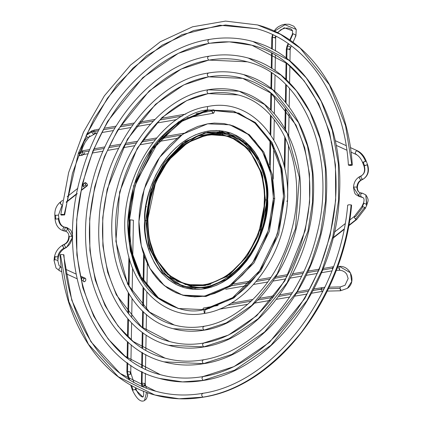 <?xml version="1.0" encoding="UTF-8"?>
<svg xmlns="http://www.w3.org/2000/svg" width="422" height="422" viewBox="0 0 422 422"><rect width="100%" height="100%" fill="white"/><g stroke="black" fill="none" stroke-linecap="round" stroke-linejoin="round"><path stroke-width="0.63" d="M208.204 93.594C206.601 91.885 206.622 90.63 208.268 89.823C206.622 90.63 206.601 91.885 208.204 93.594L238.119 94.939L208.204 93.594L186.719 100.589L161.948 117.553L137.356 148.08L119.658 191.91L115.892 241.368L127.644 284.164L149.546 312.09L174.228 324.987L149.546 312.09L127.644 284.164L115.892 241.368L119.658 191.91L137.356 148.08L161.948 117.553L186.719 100.589L208.204 93.594M207.909 89.802L239.153 91.21L264.641 104.524L287.245 133.357L299.388 177.541L295.495 228.608L277.222 273.857L251.834 305.375L226.255 322.893L204.074 330.109C202.47 328.395 202.491 327.14 204.142 326.333C202.491 327.14 202.47 328.395 204.074 330.109L226.255 322.893L251.834 305.375L277.222 273.857L295.495 228.608L299.388 177.541L287.245 133.357L264.641 104.524L239.153 91.21C229.062 88.425 218.649 87.955 207.909 89.802C168.705 95.915 130.931 136.274 117.817 185.553C99.107 248.437 125.281 317.08 173.194 328.717L204.438 330.131L173.194 328.717C183.285 331.502 193.698 331.972 204.438 330.131C253.374 323.094 298.201 261.519 300.258 199.247C303.534 147.405 277.592 101.074 239.153 91.21M203.779 326.311C242.27 320.446 280.06 279.063 291.855 229.304C308.06 168.985 282.318 105.547 238.119 94.939C228.603 92.312 218.754 91.875 208.568 93.615C170.077 99.481 132.286 140.864 120.492 190.623C104.287 250.948 130.029 314.379 174.228 324.987C183.744 327.614 193.593 328.058 203.779 326.311L204.142 326.333M208.494 76.836C206.891 75.127 206.912 73.866 208.563 73.059C206.912 73.866 206.891 75.127 208.494 76.836L242.719 78.376L208.494 76.836L183.918 84.833L155.576 104.245L127.449 139.17L107.199 189.309L102.725 217.657L102.889 245.889L107.636 272.127L116.34 294.851L141.391 326.797L169.628 341.551L141.391 326.797L116.34 294.851L107.636 272.127L102.889 245.889L102.725 217.657L107.199 189.309L127.449 139.17L155.576 104.245L183.918 84.833L208.494 76.836M208.199 73.043C152.548 81.035 101.465 151.092 99.043 222.009C95.235 281.184 124.806 334.055 168.589 345.286C180.073 348.451 191.926 348.983 204.148 346.889L203.784 346.868L204.148 346.889C259.862 338.887 310.972 268.698 313.314 197.718C317.049 138.622 287.488 85.861 243.752 74.641L272.797 89.817L298.554 122.67L307.506 146.038L312.385 173.02L312.554 202.054L307.954 231.209L287.134 282.766L258.206 318.684L229.062 338.644L203.784 346.868C202.18 345.154 202.201 343.898 203.847 343.091C202.201 343.898 202.18 345.154 203.784 346.868L168.589 345.286L203.784 346.868L229.062 338.644L258.206 318.684L287.134 282.766L307.954 231.209L312.554 202.054L312.385 173.02L307.506 146.038L298.554 122.67L272.797 89.817L243.752 74.641C232.274 71.476 220.421 70.943 208.199 73.043L208.563 73.059M203.488 343.07L228.429 335.094L256.771 315.682L284.897 280.762L305.148 230.618L309.621 202.27L309.458 174.038L304.71 147.8L296.007 125.076L270.956 93.13L242.719 78.376C231.815 75.364 220.527 74.858 208.858 76.857C164.786 83.577 121.573 130.915 108.079 187.816C89.548 256.798 118.978 329.382 169.628 341.551C180.532 344.563 191.815 345.069 203.488 343.07C247.561 336.35 290.769 289.012 304.262 232.111C322.798 163.135 293.364 90.545 242.719 78.376M208.79 60.077C207.186 58.368 207.207 57.107 208.853 56.3C207.207 57.107 207.186 58.368 208.79 60.077L247.318 61.812L208.79 60.077L181.117 69.081L149.209 90.936L117.538 130.256L104.387 156.715L94.739 186.709L89.701 218.628L89.886 250.415L95.235 279.955L105.031 305.539L118.123 326.143L133.231 341.503L165.028 358.114L133.231 341.503L118.123 326.143L105.031 305.539L95.235 279.955L89.886 250.415L89.701 218.628L94.739 186.709L104.387 156.715L117.538 130.256L149.209 90.936L181.117 69.081L208.79 60.077M208.494 56.284C155.396 64.402 104.603 122.169 90.561 189.837C72.093 267.469 105.938 347.559 163.989 361.849C176.86 365.399 190.148 365.995 203.852 363.648L203.488 363.627L203.852 363.648C266.34 354.691 323.753 275.872 326.375 196.183C330.563 129.844 297.383 70.648 248.358 58.078L280.952 75.111L296.439 90.857L309.864 111.983L319.908 138.21L325.388 168.499L325.578 201.083L320.414 233.804L310.523 264.552L297.041 291.681L264.573 331.993L231.863 354.396L203.488 363.627C201.885 361.912 201.906 360.657 203.557 359.85C201.906 360.657 201.885 361.912 203.488 363.627L163.989 361.849L203.488 363.627L231.863 354.396L264.573 331.993L297.041 291.681L310.523 264.552L320.414 233.804L325.578 201.083L325.388 168.499L319.908 138.21L309.864 111.983L296.439 90.857L280.952 75.111L248.358 58.078C235.487 54.528 222.199 53.932 208.494 56.284L208.853 56.3M203.193 359.829C252.857 352.249 301.482 298.961 316.674 234.922C337.531 157.285 304.415 75.543 247.318 61.812C235.028 58.415 222.304 57.846 209.154 60.098C159.49 67.678 110.859 120.966 95.673 185.01C74.815 262.642 107.932 344.384 165.028 358.114C177.319 361.512 190.042 362.081 203.193 359.829L203.557 359.85M184.156 119.458L208.526 110.29L233.582 111.276L208.526 110.29L207.307 109.952L232.976 111.102L254.16 122.174L270.892 142.304L280.788 168.452L283.515 196.309L277.402 234.01L259.451 270.861L232.638 297.663L203.821 309.637L204.369 313.351L204.733 313.372L204.369 313.351L203.821 309.637C190.248 313.314 174.777 309.358 157.401 297.763C138.785 283.695 128.858 258.871 127.613 223.28C130.108 187.046 140.969 158.625 160.186 138.01C178.073 120.317 193.782 110.96 207.307 109.952L207.613 106.56L207.307 109.952L238.873 113.101L256.27 123.973L271.71 143.77C299.372 190.269 275.867 274.896 228.191 300.475L203.821 309.637L178.158 308.487L156.968 297.415L140.236 277.291L130.34 251.143L127.613 223.28L133.727 185.58L151.677 148.729L178.49 121.926L207.307 109.952L208.526 110.29L179.709 122.264L152.896 149.066L134.945 185.917L128.831 223.618L131.516 251.29L141.27 277.301L157.786 297.426L178.764 308.651L158.698 298.169L140.637 276.157L132.666 255.98L128.968 232.1L130.245 206.558L136.306 181.766L158.255 142.014L184.156 119.458C136.48 145.031 112.975 229.652 140.637 276.157M234.189 111.445L255.379 122.512L272.111 142.641L282.007 168.789L284.734 196.647L278.62 234.347L260.669 271.198L233.857 298.006L205.039 309.98L204.733 313.372C241.795 307.749 276.864 266.298 285.029 219.044C298.681 155.375 258.127 95.704 207.613 106.56C158.34 113.096 116.293 184.071 126.146 243.172C131.754 289.371 166.69 320.862 204.733 313.372M348.482 165.123L350.714 165.45L348.852 165.276L348.456 164.881L351.816 164.765L345.571 125.724L329.434 84.843L300.264 48.224L280.451 34.309L257.557 24.951L280.451 34.309L300.264 48.224L329.434 84.843L345.571 125.724L351.816 164.765L352.27 165.092L350.202 165.45L348.398 164.955L350.492 164.596L352.27 165.086M61.227 215.035L60.773 214.714L61.454 214.429L64.197 214.524L78.45 152.996L94.08 118.761L116.783 85.149L146.566 55.757L181.945 34.678L219.883 25.236L256.518 28.68L219.883 25.236L181.945 34.678L146.566 55.757L116.783 85.149L94.08 118.761L78.45 152.996L64.197 214.524L64.65 214.845L61.607 215.12L60.773 214.714L62.118 214.36L64.197 214.524L64.529 214.962L61.227 215.035M350.714 165.45L352.154 165.202M351.394 204.992L351.115 204.892C346.958 250.003 330.357 292.515 301.308 332.436C270.502 370.052 237.697 391.621 202.908 397.144L179.055 398.758L154.79 394.981L179.055 398.758L202.908 397.144C201.299 395.43 201.32 394.174 202.971 393.367C201.32 394.174 201.299 395.43 202.908 397.144C237.697 391.621 270.502 370.052 301.308 332.436C330.357 292.515 346.958 250.003 351.115 204.892L348.757 204.749L347.781 205.25M63.944 254.883L63.495 254.651L71.772 300.216L90.936 341.741L120.096 373.417L155.823 391.247L120.096 373.417L90.936 341.741L71.772 300.216L63.495 254.651L60.947 254.529L60.161 255.009M347.691 205.108C339.926 296.793 273.092 383.181 202.607 393.346L202.971 393.367M60.066 254.888C64.149 324.26 102.488 381.266 154.79 394.981L118.25 376.725L88.456 344.289L68.913 301.777L60.531 255.162M60.757 254.556L60.283 254.682M209.08 43.318C207.476 41.609 207.497 40.348 209.148 39.541C207.497 40.348 207.476 41.609 209.08 43.318L229.31 41.847L251.918 45.249L229.31 41.847L209.08 43.318L178.316 53.33L142.836 77.627L107.626 121.346L93.004 150.765L82.279 184.108L76.677 219.598L76.883 254.935L82.828 287.778L93.721 316.22L108.28 339.135L125.076 356.21L160.429 374.683L125.076 356.21L108.28 339.135L93.721 316.22L82.828 287.778L76.883 254.935L76.677 219.598L82.279 184.108L93.004 150.765L107.626 121.346L142.836 77.627L178.316 53.33L209.08 43.318M208.784 39.526C153.297 48.161 99.655 105.426 81.05 175.394C54.485 264.684 91.664 362.002 159.389 378.413C173.648 382.348 188.37 383.012 203.562 380.407L203.198 380.386L203.562 380.407C272.834 370.479 336.524 283.062 339.43 194.653C344.083 121.061 307.285 55.435 252.957 41.514L289.107 60.399L306.282 77.864L321.174 101.296L332.314 130.387L338.391 163.973L338.602 200.112L332.874 236.404L321.907 270.507L306.952 300.591L270.945 345.301L234.664 370.147L203.198 380.386C201.595 378.671 201.616 377.416 203.262 376.609C201.616 377.416 201.595 378.671 203.198 380.386L182.51 381.889L159.389 378.413L182.51 381.889L203.198 380.386L234.664 370.147L270.945 345.301L306.952 300.591L321.907 270.507L332.874 236.404L338.602 200.112L338.391 163.973L332.314 130.387L321.174 101.296L306.282 77.864L289.107 60.399L252.957 41.514C238.699 37.579 223.971 36.92 208.784 39.526L209.148 39.541M202.903 376.588L234.031 366.597L269.51 342.3L304.721 298.586L319.343 269.167L330.067 235.819L335.669 200.334L335.464 164.991L329.519 132.149L318.626 103.706L304.067 80.792L287.266 63.717L251.918 45.249C238.24 41.467 224.082 40.834 209.444 43.339C154.194 51.779 100.151 111.018 83.266 182.198C60.082 268.492 96.886 359.386 160.429 374.683C174.107 378.46 188.265 379.093 202.903 376.588C258.148 368.153 312.196 308.909 329.081 237.728C352.264 151.435 315.461 60.546 251.918 45.249M249.249 151.155L249.829 151.83M184.477 283.42L191.841 285.304M195.091 285.699L210.483 284.312M203.678 133.014L230.259 132.898M273.435 198.329L268.16 230.855L252.672 262.658L229.536 285.784L204.67 296.117L182.52 295.12L164.242 285.567L149.805 268.202L141.264 245.641L138.912 221.603L139.381 213.099L140.494 204.57L142.24 196.088L146.012 183.649L151.081 171.775L157.343 160.729L162.117 153.94L170.055 144.793L178.775 137.055L188.085 130.899L197.791 126.447L207.677 123.81L214.26 123.082L223.976 123.567L233.303 125.914L242.043 130.087L247.45 133.832L254.798 140.816L261.097 149.293L266.203 159.089L270.011 169.982L272.438 181.745L273.261 189.937L273.282 202.571L271.852 215.357L268.999 228.033L266.335 236.283L261.265 248.152L255.004 259.198L247.682 269.178L242.291 275.133L233.572 282.872L224.261 289.033L214.555 293.48L204.67 296.117L194.816 296.893L185.211 295.785L176.053 292.821L167.555 288.062L159.885 281.616L153.223 273.614L149.409 267.506L144.725 257.32L142.335 249.945L140.558 242.186L139.086 229.99L138.912 221.603L144.187 189.072L159.674 157.274L182.81 134.143L207.677 123.81L229.821 124.806L248.104 134.36L262.542 151.725L271.082 174.286L273.435 198.329L274.69 198.678L273.435 198.329A88.383 65.368 -74.5 0 1 204.67 295.97A88.383 65.368 -74.5 0 1 138.912 221.603M182.62 295.136L183.153 295.294M182.52 295.12L183.776 295.474L205.925 296.466L230.792 286.137L253.928 263.006L269.415 231.209L274.69 198.678L272.338 174.634L263.797 152.073L249.36 134.708L229.821 124.806M191.82 286.533L192.068 286.944L171.358 277.977L155.744 258.58L171.569 278.14L191.899 286.628L194.832 286.928C220.906 291.555 257.911 258.665 264.62 218.2L265.322 214.313L266.609 199.97C268.561 166.273 246.2 135.145 222.489 133.869L222.51 132.608L242.982 140.953L259.324 160.84L243.394 141.264L222.436 132.519L219.577 132.318C193.049 127.702 155.438 161.373 148.781 202.476L147.958 206.342L146.824 220.69L145.637 220.579L153.028 183.686L164.422 162.38L182.299 143.638L204.965 132.698L228.054 133.062L246.875 143.797L259.177 160.55C264.8 171.965 267.511 184.947 267.321 199.485C267.115 231.398 249.777 265.053 226.102 279.638L242.782 265.095L256.196 244.86L264.494 221.882L267.337 199.527L267.659 199.326C270.534 175.863 253.042 124.406 207.55 131.205C162.016 140.157 142.615 197.992 144.683 220.6C141.813 244.064 159.305 295.521 204.797 288.722C250.325 279.775 269.732 221.935 267.659 199.326L267.337 199.527L259.024 238.683L246.105 261.039L226.102 279.638L208.769 287.224L191.092 288.31L175.235 283.014L162.697 272.828L148.697 246.084L145.637 220.579L144.683 220.6L145.637 220.579L150.411 191.15L164.422 162.386L185.353 141.46L207.846 132.112L222.162 131.828L236.499 136.417L249.318 146.228L259.177 160.55L265.844 180.917L267.337 199.442M192.068 286.944L192.121 287.324L192.068 286.944M192.068 287.63L191.873 287.888C166.695 286.501 144.751 253.669 146.824 220.69L147.779 220.527L146.824 220.69L148.09 206.353L148.813 206.332L147.958 206.342L148.649 202.454L158.129 175.209L175.42 151.113L197.596 136.09L219.577 132.318L219.804 133.004L219.815 132.25L219.793 133.637L219.498 132.223L222.436 132.519L222.668 133.647L222.41 133.916L219.556 133.563L204.216 135.093L188.038 142.304L168.135 160.645L155.628 182.262L147.552 220.168M265.19 214.297L266.045 214.292L265.322 214.313L266.609 199.97L265.422 199.854L260.796 228.36L247.229 256.217L226.957 276.484L205.171 285.536L191.303 285.81L177.419 281.368L165.002 271.868L155.454 257.995L149.24 239.548L147.552 220.247L148.987 238.224L155.454 257.995L167.37 274.221L185.596 284.618L207.962 284.971L229.916 274.374L247.229 256.217L258.264 235.587L265.422 199.854L264.467 199.88C266.43 221.313 248.036 276.152 204.87 284.634C161.737 291.08 145.152 242.297 147.879 220.047L147.552 220.247L147.879 220.047L147.552 220.247L147.879 220.047L148.697 208.985L150.765 197.939L154.03 187.157L156.842 180.226L160.128 173.584L165.872 164.295L172.492 155.998L179.841 148.866L185.068 144.841L190.496 141.439L198.91 137.583L207.476 135.293L213.184 134.665L218.823 134.76L227.041 136.264L234.801 139.36L241.948 143.981L246.29 147.864L250.241 152.347L255.368 160.096L258.201 165.872L260.532 172.07L262.336 178.638L264.03 189.03L264.462 196.225L264.061 207.244L263.096 214.64L260.622 225.622L258.317 232.77L255.505 239.701L250.41 249.539L246.474 255.632L242.149 261.287L235.028 268.825L227.279 275.091L221.845 278.488L216.27 281.231L207.73 284.048L202.011 285.04L193.524 285.166L188.001 284.344L182.657 282.809L177.541 280.572L170.398 275.946L166.057 272.063L160.281 265.127L155.502 257.003L152.917 251.006L150.844 244.612L149.309 237.892L148.317 230.897L147.879 220.047C145.917 198.614 164.311 143.781 207.476 135.293C250.605 128.847 267.195 177.63 264.467 199.88L265.422 199.854L262.458 175.151L248.901 149.251L236.753 139.387L221.397 134.254L204.274 135.309L187.489 142.657L207.803 134.565L229.404 136.111L249.091 149.467L261.767 172.788L265.422 199.854L266.609 199.97C268.672 169.169 248.379 135.684 222.489 133.869L222.405 133.916M219.751 133.31L204.021 135.145L188.038 142.304M149.509 202.449L148.781 202.465L149.509 202.449M226.656 279.285L205.129 287.989L182.826 286.396L162.496 272.607L149.409 248.526L145.637 220.579L146.824 220.69C144.704 252.092 165.493 286.195 191.873 287.888L194.732 288.226L210.367 286.575L226.382 279.459L210.177 286.628L194.811 288.179L194.832 286.928C222.167 291.924 259.556 255.152 264.62 218.2L264.483 218.185M267.659 199.326L267.501 191.657L266.746 184.166L264.531 173.416L262.347 166.674L258.064 157.364L254.577 151.778L250.626 146.75L243.905 140.368L236.373 135.494L230.971 133.13L225.337 131.511L216.555 130.498L210.562 130.778L204.528 131.822L195.523 134.797L189.642 137.688L181.128 143.316L175.742 147.879L170.646 153.044L165.899 158.751L161.536 164.955L155.813 175.056L151.176 185.907L148.744 193.445L146.133 205.034L145.115 212.83L144.683 220.6L145.147 232.042L146.191 239.416L147.816 246.511L150 253.253L154.283 262.563L157.77 268.149L161.721 273.176L168.441 279.559L175.974 284.433L184.166 287.698L192.828 289.281L201.785 289.149L210.831 287.298L216.818 285.135L222.705 282.244L231.219 276.61L239.19 269.537L246.448 261.176L250.81 254.972L254.74 248.336L258.206 241.331L261.171 234.02L264.615 222.647L266.794 211L267.659 199.326M230.982 125.144L230.697 125.07M182.905 295.205L183.259 295.321M146.566 206.722L145.864 206.843M225.464 135.842L225.037 135.757M213.717 282.234L214.16 282.091M250.172 152.258L249.861 151.888M194.753 286.839L195.054 287.619L194.732 288.226L191.794 287.936L192.121 287.324L192.11 287.973L192.137 286.575L192.121 287.324M195.048 288.194L195.038 288.659M265.28 218.19L264.599 218.306M265.164 214.445L265.987 214.302L265.164 214.445M219.477 133.61L219.804 133.004M219.514 131.543L219.53 130.646L219.514 131.543M222.726 133.901L222.7 135.262M222.763 131.917L222.774 131.042M148.623 202.602L149.446 202.46L148.623 202.602M61.918 205.139L60.636 203.979L60.425 202.043L60.256 203.283L61.918 205.139M55.034 214.967L55.567 215.368L58.479 215.099L61.812 205.91L58.479 215.099L55.567 215.368L55.034 214.967M65.521 231.209L65.521 231.209C67.414 230.401 67.689 229.141 66.344 227.432L66.929 227.558L66.344 227.432C64.439 228.239 64.165 229.499 65.521 231.209L63.827 230.924L65.521 231.209C64.176 229.499 64.45 228.239 66.344 227.432L64.197 227.136C62.656 228.402 62.535 229.663 63.827 230.924L64.281 230.929L63.827 230.924C62.535 229.637 62.656 228.376 64.197 227.136C60.879 226.139 58.938 223.402 58.373 218.918L55.635 219.081L55.024 218.865L55.546 218.601M72.626 236.642L72.188 236.425C71.84 241.532 69.772 245.224 65.996 247.498L66.528 247.466L65.996 247.498L64.387 245.393L64.761 244.016L65.299 243.979C67.705 242.534 69.018 240.187 69.24 236.932L68.775 236.647C68.496 240.15 67.156 242.608 64.761 244.016L64.387 245.393L65.996 247.498L64.281 248.379L65.996 247.498C69.772 245.224 71.84 241.532 72.188 236.425L72.626 236.642M54.855 258.285L54.354 257.415L54.981 256.687L57.709 256.951C58.415 253.147 60.457 250.214 63.827 248.152L62.63 245.688L63.047 244.892L63.58 244.86M54.791 259.694L54.032 260.474L54.791 259.694L55.113 256.634L54.354 257.415C55.308 251.95 58.204 247.777 63.047 244.892L62.672 246.269L64.281 248.379L63.827 248.152C60.457 250.214 58.415 253.147 57.709 256.951L55.113 256.634L54.791 259.694L57.687 260.295L54.791 259.694M54.354 257.415L54.032 260.474L56.036 268.028L59.233 270.497C58.721 268.645 59.328 267.548 61.048 267.195L61.517 267.506L61.048 267.195C59.344 267.527 58.737 268.629 59.233 270.497L56.036 268.028L54.227 261.06M72.626 237.28L66.528 247.466L64.814 248.342C61.179 250.589 58.98 253.749 58.204 257.821L57.709 256.951L58.204 257.821L57.888 260.88L57.687 260.295L59.075 265.623L57.687 260.295L59.075 265.623L61.259 267.29M68.775 236.647C69.002 234.194 68.042 232.411 65.89 231.293L65.663 231.235M58.146 218.427L58.89 218.654C59.602 223.47 61.491 226.292 64.561 227.12L66.929 227.558L72.188 236.425L66.929 227.558L70.347 229.753L71.297 231.082L72.626 235.703M65.605 231.23L63.912 230.945C58.69 229.404 55.725 225.38 55.024 218.865L55.767 219.092L55.567 215.368L55.767 219.092L58.373 218.918C58.938 223.402 60.879 226.139 64.197 227.136L64.65 227.142M69.24 236.932C68.596 236.309 69.577 236.141 72.188 236.425C69.577 236.141 68.596 236.309 69.24 236.932M84.811 182.874L83.382 184.003L83.329 186.782L85.624 184.968L84.811 182.874L85.08 182.594L86.61 183.306L87.417 184.53L87.486 185.548L86.779 185.77L85.909 185.253L84.811 182.874L85.545 182.599L87.417 184.53L87.359 185.701L86.779 185.77L81.472 189.953L86.779 185.77L85.624 184.968L83.329 186.782L83.134 184.583L84.959 182.663M66.307 201.916L76.767 193.666L66.307 201.916M85.165 278.203L83.994 278.557L83.097 280.947L83.814 281.822L84.896 281.543L85.745 280.361L85.856 278.984L85.165 278.203C86.331 279.86 85.882 281.068 83.814 281.822L83.097 280.947L81.699 280.308L81.504 278.114L81.747 277.528L83.994 278.557L85.165 278.203L80.386 276.025L85.291 278.251L80.38 276.009M76.05 274.042L65.41 269.173M61.517 267.506L61.048 267.195M58.204 257.821L57.445 258.602M63.827 230.924L64.281 230.929M58.89 218.654L58.373 218.918L58.89 218.654L58.479 215.099L61.807 205.968M60.425 202.043L60.9 202.043M83.329 186.782L83.039 185.305L83.382 184.003L83.329 186.782M81.747 277.528L81.699 280.308L81.409 278.831L81.747 277.528L81.699 280.308L83.097 280.947L83.994 278.557L81.747 277.528M84.643 152.949L83.72 154.51L83.356 154.489L82.132 152.252L80.138 152.864L81.931 154.927L82.955 154.705L81.931 154.927L80.138 152.864L78.951 153.587L80.106 155.465L78.988 155.686L81.784 155.412L80.106 155.465L78.951 153.587L79.769 152.105L78.951 153.587L80.138 152.864L80.955 151.382L80.138 152.864L82.132 152.252L83.356 154.489L83.72 154.51L81.784 155.412L78.988 155.686M89.775 135.705L88.958 137.187L87.28 137.24L83.145 142.884L80.37 151.741L83.145 142.884L87.28 137.24L88.958 137.187L85.212 142.198L82.923 146.919L81.541 151.097M88.625 133.827L86.932 133.885L92.344 130.588L91.527 132.065L93.515 131.458L94.444 129.897L93.515 131.458L94.739 133.695L95.103 133.716L94.739 133.695L93.515 131.458L98.606 130.577L91.527 132.065L86.125 135.357L87.28 137.24L86.125 135.357L91.527 132.065L93.32 134.127L94.338 133.906L93.32 134.127L91.527 132.065L92.344 130.588L99.413 129.037M221.102 133.758L221.123 132.366L221.102 133.758M181.492 135.061L161.236 138.569L181.492 135.061M155.259 139.603L141.76 141.934L155.259 139.603M136.564 142.836L124.738 144.883L136.564 142.836M119.901 145.717L108.897 147.621L119.901 145.717M104.271 148.423L93.753 150.243L104.271 148.423M89.258 151.018L82.132 152.252L83.055 150.691L82.132 152.252L89.258 151.018M213.611 109.62L214.455 111.666L213.532 113.228L213.168 113.207L211.944 110.97L196.082 113.713L211.944 110.97L212.324 109.752M182.193 116.113L159.891 119.975L182.193 116.113M153.328 121.109L138.411 123.688L153.328 121.109M132.877 124.648L120.149 126.848L132.877 124.648M115.074 127.729L103.422 129.744L115.074 127.729M96.031 132.155L95.103 133.716L97.192 133.352M213.711 109.704L214.455 111.666L213.653 113.196L212.287 112.405L211.944 110.97L212.335 109.736M271.615 48.846L271.805 37.716L272.485 37.405L272.923 34.789L272.485 37.405L271.805 37.716L272.507 34.593M274.432 31.217L284.966 24.75L296.244 29.471L295.933 35.754L295.236 36.202M292.409 34.757L292.399 34.161L293.095 33.713L295.922 35.158L296.244 29.471L295.933 35.754L295.922 35.158L293.095 33.713L290.146 40.275L293.095 33.713L292.399 34.161L292.631 30.864L284.243 27.762L277.354 32.647L284.243 27.762L292.631 30.864L291.069 29.023L288.168 28.031L284.729 28.2L280.825 29.746L277.629 32.789M289.772 48.366L290.468 47.913L290.178 49.395L286.981 49.015L286.818 58.584L286.981 49.015L287.63 45.871L286.934 46.325L287.63 45.871L290.178 46.863L290.468 47.913L290.178 46.863L287.63 45.871L286.981 49.015L289.714 49.11L290.178 49.395L289.497 49.712M264.842 216.312L265.665 216.169L264.842 216.312M270.164 170.588L270.666 141.903L270.164 170.588M270.787 134.808L271.119 115.939L270.787 134.808M271.209 110.548L271.504 93.679L271.209 110.548M271.589 88.852L271.863 73.127L271.589 88.852M271.942 68.607L272.206 53.557L271.942 68.607M275.276 36.756L275.977 36.292L275.682 37.785L272.485 37.405L272.28 49.216L272.485 37.405L275.218 37.495L275.682 37.785L275.002 38.101M287.63 45.871L288.532 43.867L287.63 45.871M284.887 169.159L285.43 137.878L284.887 169.159M285.567 130.155L285.937 109.071L285.567 130.155M286.037 103.153L286.353 85.123L286.037 103.153M286.443 79.937L286.733 63.374L286.443 79.937M286.981 49.015L286.301 49.332L286.981 49.015M287.192 200.835L287.53 201.083L287.166 201.326M275.371 31.666L276.484 32.209L275.371 31.666M287.065 200.798L287.524 201.12L286.849 201.399M333.338 266.725L332.415 268.286L332.889 268.213L332.415 268.286L333.338 266.725L323.263 268.471M339.42 266.43L350.387 272.77L351.7 281.585L347.385 288.342L340.454 290.779L340.053 288.416L340.311 286.923L345.027 285.267L340.311 286.923L340.053 288.416L328.448 288.695L340.053 288.416L340.496 290.763L347.385 288.342L351.7 281.585L350.387 272.77L339.372 266.414C350.65 265.48 356.738 281.975 347.385 288.342L340.454 290.779L327.303 291.101M340.401 286.923L345.027 285.267L348.15 278.525L346.689 274.068L344.832 272.074L342.311 270.718L339.51 270.27L335.981 270.37M324.196 288.801L321.026 289.081L322.25 291.322L322.614 291.338L322.25 291.322L321.026 289.081L321.954 287.524L321.026 289.081L313.171 290.442L324.196 288.801M193.445 286.728L193.418 288.12L193.445 286.728M228.872 286.2L250.051 282.534L228.872 286.2M256.128 281.485L269.837 279.111L256.128 281.485M275.075 278.209L287.007 276.141L275.075 278.209M291.871 275.302L302.938 273.387L291.871 275.302M307.585 272.58L318.146 270.755L307.585 272.58M322.656 269.974L332.415 268.286L322.656 269.974M339.066 267.917L339.325 266.43L339.066 267.917L339.51 270.27L339.066 267.917L337.109 267.965L339.066 267.917M313.973 288.901L324.497 287.292L324.202 288.611L324.497 287.292L324.834 287.287M218.116 305.486L203.525 308.013L202.597 309.569L209.676 308.345L202.597 309.569L202.607 309.838M227.627 305.243L251.19 301.166L227.627 305.243M257.884 300.005L273.06 297.383L257.884 300.005M278.641 296.418L291.496 294.192L278.641 296.418M296.603 293.306L308.334 291.28L296.603 293.306M340.754 289.27L340.496 290.763M339.768 268.777L339.51 270.27M332.531 269.167L332.415 268.286M145.247 383.519L142.056 383.134L142.589 386.605C145.231 385.845 145.97 385.418 144.799 385.323L145.532 385.355L145.247 383.519L144.567 383.835L144.799 385.323C145.959 385.418 145.226 385.845 142.589 386.605L142.056 383.134L145.247 383.519L145.426 373.354M146.571 392.333L144.482 400.568L146.571 392.333M135.293 388.773L136.026 388.81L135.182 389.406L142.91 397.028L135.182 389.406L136.026 388.81C136.828 392.165 140.341 396.891 142.91 397.028L143.496 396.131L143.744 394.217L143.301 391.067M130.873 365.252L130.757 371.909L127.56 371.524L127.708 363.047L127.56 371.524L128.093 374.994C130.741 374.235 131.474 373.808 130.303 373.707C131.464 373.808 130.73 374.235 128.093 374.994L127.36 374.958L128.093 374.994L127.56 371.524L126.88 371.84L127.56 371.524L130.757 371.909L130.071 372.22L130.303 373.707L131.036 373.739L133.874 382.311M149.093 204.332L148.275 204.475L149.093 204.332M144.277 256.033L143.828 281.543L144.277 256.033M143.717 288.136L143.396 306.477L143.717 288.136M143.306 311.658L143.016 328.094L143.306 311.658M142.937 332.8L142.668 348.255L142.937 332.8M142.589 352.702L142.33 367.567L142.589 352.702M142.251 371.851L142.056 383.134L141.375 383.45L142.056 383.134L142.251 371.851M128.093 374.994L129.723 379.916L128.093 374.994M131.559 385.46L133.083 390.06L135.182 389.406L133.083 390.06L131.559 385.46M132.772 256.323L133.399 220.221L130.208 219.836L129.828 241.495L130.208 219.836L129.528 220.152L129.253 235.972M129.522 259.082L129.037 286.833L129.522 259.082M128.916 293.897L128.568 313.894L128.916 293.897M128.467 319.554L128.161 337.062L128.467 319.554M128.077 342.1L127.792 358.352L128.077 342.1M147.526 392.676L147.536 395.683L146.408 398.927L144.482 400.568C140.758 402.562 136.717 399.048 132.35 390.028L133.083 390.06L132.35 390.028L130.672 384.964M352.249 164.981L350.492 164.596L348.398 164.955M351.02 152.115L355.873 154.331C358.642 155.66 360.884 158.387 362.593 162.507L363.21 162.143L364.571 165.672L367.224 164.68L364.297 165.994L364.571 165.672L363.21 162.143L365.515 161.257C363.432 156.129 360.515 152.637 356.759 150.781L357.481 150.807L350.397 147.584L357.355 150.76L356.764 150.781C355.097 152.047 354.844 153.244 355.999 154.378L355.999 154.378C354.844 153.223 355.097 152.025 356.759 150.781C360.515 152.637 363.432 156.129 365.515 161.257L363.284 162.364M367.224 164.68C369.155 171.216 367.741 176.074 362.983 179.255L362.577 179.239C360.931 178.015 360.562 176.834 361.469 175.71L361.469 175.71C360.578 176.865 360.947 178.042 362.577 179.239L360.863 180.115L361.396 180.083L360.863 180.115L359.254 178.01L359.628 176.633L359.254 178.01L360.863 180.115C358.457 181.565 357.139 183.913 356.917 187.168L357.381 187.452L356.917 187.168C357.139 183.913 358.457 181.565 360.863 180.115L362.983 179.255C367.741 176.074 369.155 171.216 367.224 164.68L366.95 165.007L367.224 164.68M360.166 176.602L359.628 176.633C355.825 178.902 353.789 182.483 353.509 187.384L359.227 196.536L359.813 196.668C358.468 194.959 358.742 193.698 360.636 192.891L360.267 192.807L360.636 192.891C358.267 192.268 357.028 190.359 356.917 187.168C354.311 186.883 353.325 187.052 353.974 187.674C353.325 187.052 354.311 186.883 356.917 187.168C357.028 190.359 358.267 192.268 360.636 192.891L362.334 193.176C360.673 193.614 360.261 194.795 361.105 196.721C360.251 194.822 360.657 193.64 362.334 193.176L365.79 194.874L366.533 204.364L363.917 203.209L363.321 203.393L363.917 203.209L366.533 204.364L366.85 204.997L365.79 194.874L362.245 193.155L360.552 192.87M359.992 196.699L363.136 197.696L361.105 196.721L359.813 196.668L361.105 196.721L363.136 197.696C364.286 198.646 364.35 200.545 363.321 203.393L361.839 206.653L362.44 206.469L364.708 207.35L355.567 219.229L354.137 216.955L354.338 216.417L354.28 217.588L356.152 219.524L348.72 225.39L356.152 219.524L356.738 219.461L355.567 219.229L364.708 207.35L362.44 206.469L363.917 203.209L362.44 206.469L361.839 206.653L362.498 207.561L355.503 216.65L354.338 216.417L361.839 206.653M365.515 161.257L366.206 161.114L365.515 161.257M364.772 208.442L365.368 208.257L364.713 207.35L365.368 208.257L366.85 204.997L366.249 205.182M335.237 140.658L346.177 145.643M331.887 143.364L331.175 142.488L331.486 141.65L331.175 142.488L331.718 142.742M344.072 229.056L333.069 237.739L344.072 229.056M355.999 154.378L356.59 154.357M360.636 192.891C358.737 193.698 358.463 194.959 359.813 196.668L359.903 196.689M364.571 165.672L364.297 165.994C365.584 170.351 364.645 173.59 361.469 175.71M365.589 161.478L366.206 161.114L367.567 164.638C369.561 171.063 368.079 175.921 363.11 179.208L361.396 180.083C359.001 181.492 357.661 183.95 357.381 187.452C357.487 190.422 358.447 192.205 360.267 192.807M348.393 165.002C344.278 97.044 306.857 41.831 256.518 28.68L225.57 24.977L193.614 30.537L162.238 45.128L133.041 68.026L107.51 98.099L86.958 133.827L72.426 173.4L64.656 214.819M352.275 165.044C348.197 95.667 309.848 38.655 257.557 24.951L225.527 21.1L192.559 26.808L160.318 41.757L130.43 65.162L104.361 95.841L83.419 132.25L68.644 172.556L60.768 214.74M202.607 393.346C186.492 396.105 170.894 395.409 155.823 391.247C105.489 378.101 68.069 322.888 63.954 254.93M154.79 394.981C170.435 399.296 186.598 400.024 203.267 397.165C275.941 386.541 343.735 298.47 351.579 205.187M155.744 258.58L155.454 257.995C149.984 246.875 147.347 234.279 147.536 220.205C147.753 189.341 164.453 156.873 187.489 142.657M62.646 200.271L60.314 202.112C56.464 205.345 54.633 209.687 54.823 215.136L55.024 218.865M63.047 244.892L64.761 244.016M77.875 188.254L67.172 196.694M76.989 278.72L66.08 273.736M61.87 271.815L59.571 270.766L56.036 268.028M87.359 185.701L81.372 190.427M77.279 193.661L66.238 202.37M83.72 154.51L88.193 153.735M92.655 152.964L103.058 151.166M107.642 150.369L118.482 148.497M123.25 147.668L134.824 145.669M139.914 144.788L152.928 142.536M158.677 141.539L177.145 138.347M95.103 133.716L88.958 137.187M213.532 113.228L187.115 117.796M176.755 119.59L156.847 123.034M150.57 124.121L136.253 126.595M130.846 127.528L118.418 129.681M113.418 130.546L101.955 132.529M185.849 114.082L161.689 118.26M154.943 119.431L139.656 122.074M134.048 123.045L121.14 125.276M116.018 126.162L104.26 128.198M89.865 149.515L83.055 150.691L79.747 152.12M94.38 148.734L104.962 146.903M109.62 146.096L120.713 144.176M125.587 143.332L137.567 141.259M142.826 140.352L156.625 137.962M162.744 136.907L184.272 133.183M271.536 53.188L271.277 68.142M271.198 72.684L270.924 88.256M270.84 93.13L270.549 109.725M270.455 115.211L270.127 133.853M270.006 140.784L269.584 164.923M286.153 58.004L286.301 49.332L286.934 46.325L288.157 43.608M289.772 40.016L292.399 34.161M284.259 166.326L284.781 136.517M284.919 128.525L285.277 108.19M285.383 102.124L285.689 84.458M285.778 79.188L286.069 62.836M287.53 201.083L288.506 145.121M288.669 135.662L289.054 113.518M289.17 106.93L289.492 88.441M289.592 82.891L289.888 66.032M289.972 61.016L290.178 49.395M290.468 47.913L291.365 45.919M292.989 42.3L295.933 35.754M296.244 29.471L293.823 26.233L289.086 24.249L284.824 24.249L281.622 25.072L278.325 26.744L276.083 28.569L274.136 31.08M275.682 37.785L275.45 50.935M275.371 55.387L275.107 70.648M275.023 75.343L274.743 91.347M274.659 96.459L274.353 113.75M274.253 119.663L273.899 139.761M273.762 147.805L273.213 179.055M318.774 269.247L308.276 271.061M303.655 271.863L292.678 273.762M287.851 274.595L276.067 276.637M270.892 277.528L257.478 279.849M251.538 280.878L233.893 283.932M339.372 266.414L337.663 266.456M329.16 287.182L340.359 286.907M231.114 303.239L252.968 299.456M259.477 298.333L274.295 295.769M279.802 294.814L292.478 292.62M297.542 291.744L309.162 289.735M219.155 309.236L247.735 304.294M254.809 303.07L270.729 300.316M276.452 299.325L289.656 297.041M294.846 296.144L306.783 294.081M311.679 293.232L322.614 291.338M331.861 270.913L321.532 272.702M316.985 273.488L306.303 275.334M301.603 276.152L290.357 278.093M285.42 278.947L273.192 281.063M267.833 281.991L253.532 284.465M247.16 285.567L225.691 289.281M128.815 379.357L127.36 374.958L126.88 371.84L127.043 362.556M145.5 369.118L145.754 354.496M145.833 350.107L146.096 334.994M146.176 330.357L146.455 314.464M146.545 309.384L146.845 292.035M146.951 286.005L147.347 263.492M146.46 388.15L145.532 385.355M135.626 387.602L136.026 388.81M132.566 267.986L132.155 291.766M132.033 298.623L131.706 317.365M131.611 322.946L131.316 339.789M131.226 344.774L130.952 360.604M128.889 256.803L128.393 285.072M128.262 292.821L127.908 312.823M127.808 318.795L127.502 336.297M127.412 341.509L127.127 357.761M131.036 373.739L130.757 371.909M141.586 371.518L141.375 383.45L141.855 386.573M141.66 367.193L141.919 352.301M141.998 347.791L142.267 332.309M142.351 327.483L142.641 311.03M142.736 305.623L143.053 287.245M143.174 280.509L143.633 254.223M359.628 176.633L361.343 175.758C364.371 173.838 365.241 170.599 363.954 166.036L362.593 162.507M336.197 145.342L346.863 150.216M334.361 232.179L345.085 223.718M349.622 220.136L354.338 216.417M332.947 238.23L343.977 229.526M348.635 225.849L356.738 219.461L365.368 208.257M350.397 147.568L357.481 150.807C361.327 152.722 364.239 156.156 366.206 161.114M365.79 194.874C369.82 200.788 367.488 201.41 366.85 204.997M359.227 196.536C354.781 193.856 354.812 195.022 353.509 187.384"/></g></svg>
